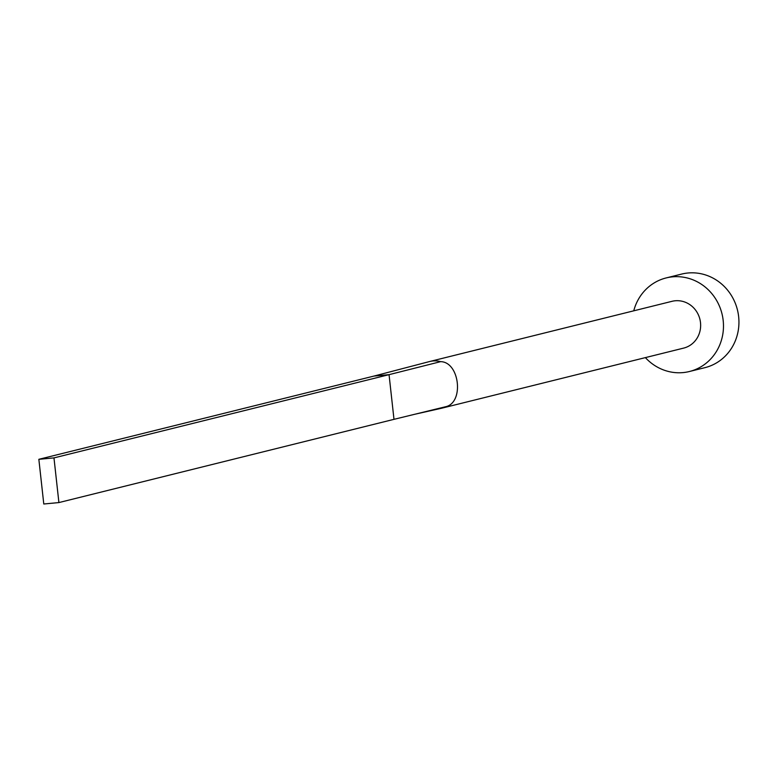 <?xml version="1.0" encoding="UTF-8"?>
<svg xmlns="http://www.w3.org/2000/svg" width="777" height="777" viewBox="0 0 777 777"><rect width="100%" height="100%" fill="white"/><g stroke="black" fill="none" stroke-linecap="round" stroke-linejoin="round"><path stroke-width="1.17" d="M440.472 408.488A24.106 22.756 -104 0 0 440.744 408.44A24.106 22.756 -104 0 0 441.326 408.304L683.624 348.115A24.106 22.756 -104 0 0 700.252 320.891A24.106 22.756 -104 0 0 675.164 300.777A24.106 22.756 -104 0 0 671.998 301.321L429.7 361.509A24.106 22.756 -104 0 0 429.205 361.635A24.106 22.756 -104 0 0 428.885 361.723M441.326 408.304A24.106 22.756 -104 0 0 445.629 406.73C464.238 402.816 459.731 362.004 440.656 361.645L389.054 374.66L373.941 376.078L429.205 361.635M645.376 357.614A48.213 45.503 -104 0 0 683.1 372.591A48.213 45.503 -104 0 0 689.432 371.503A48.213 45.503 -104 0 0 722.688 317.074A48.213 45.503 -104 0 0 672.523 276.845A48.213 45.503 -104 0 0 666.19 277.923A48.213 45.503 -104 0 0 633.75 310.819M689.432 371.503L704.904 367.667A48.213 45.503 -104 0 0 738.15 313.238A48.213 45.503 -104 0 0 687.995 272.999A48.213 45.503 -104 0 0 681.652 274.077L666.19 277.923M445.629 406.73L393.988 419.337L389.054 374.66L53.972 457.896L38.85 459.314L373.941 376.078M38.85 459.314L43.784 504.001L58.906 502.573L53.972 457.896M58.906 502.573L393.988 419.337M440.656 361.645A24.106 22.756 -104 0 0 432.876 360.965A24.106 22.756 -104 0 0 429.7 361.509M440.744 408.43L414.646 414.296"/></g></svg>
